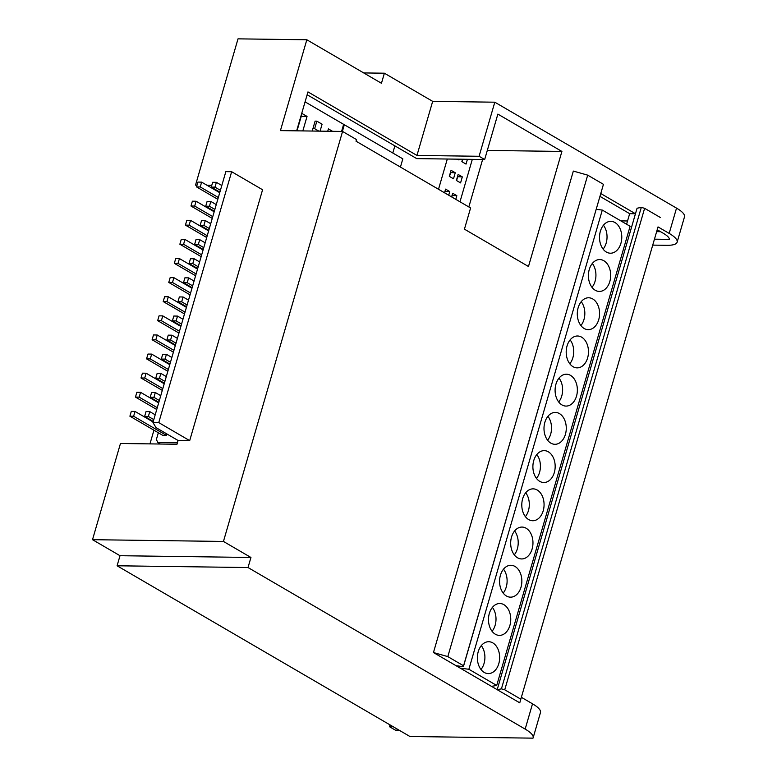 <?xml version="1.0" encoding="UTF-8"?>
<svg xmlns="http://www.w3.org/2000/svg" width="777" height="777" viewBox="0 0 777 777"><rect width="100%" height="100%" fill="white"/><g stroke="black" fill="none" stroke-linecap="round" stroke-linejoin="round"><path stroke-width="1.17" d="M492.21 686.781L492.375 686.198M626.592 224.232L629.661 213.675L600.019 196.406M654.457 239.18L669.415 239.374A24.359 6.401 16.2 0 0 663.373 233.333L657.206 229.739M600.844 193.58L635.46 213.753L497.193 689.685L456.021 665.685L463.393 666.685L603.447 184.324L587.694 175.146L447.814 656.604L463.568 665.792L463.393 666.685M532.517 703.807L525.165 729.098A32.479 8.528 16.2 0 1 533.129 737.849L540.471 712.558A32.479 8.528 -163.8 0 0 532.517 703.807L521.357 697.309L519.755 702.835L497.193 689.685L501.427 688.849L641.307 207.391L637.072 208.226L635.46 213.753L629.661 213.675M627.534 220.979L620.862 220.891M212.179 188.277L213.325 188.296M521.357 697.309L658.022 226.903L669.182 233.411A32.479 8.528 16.2 0 1 677.136 242.162A32.479 8.528 16.2 0 1 666.899 245.309L652.738 245.114M525.165 729.098L248.018 567.54L250.942 557.468L223.446 541.443L342.56 131.449L356.488 139.569L356.021 141.191L470.59 207.974L464.432 229.166L528.477 266.501L561.907 151.437L497.863 114.102L484.663 159.528L479.088 156.274L494.803 102.195L676.524 208.119L669.182 233.411M587.694 175.146L573.339 171.076L433.459 652.534L456.021 665.685M658.022 226.903L519.755 702.835M659.255 230.934L656.866 230.905M656.643 231.653L660.586 231.701M484.663 159.528L416.734 158.615L307.138 94.736M196.834 185.829L195.542 185.072L238.015 38.85L306.828 39.773L381.458 83.275L384.382 73.203L432.672 101.36L494.803 102.195M533.129 737.849A32.479 8.528 16.2 0 1 533.012 738.15L409.945 736.499L117.084 565.782L120.008 555.71L92.512 539.685L120.464 443.482L176.991 444.25L178.079 440.481L156.041 427.632L152.952 422.533L225.845 171.639L231.653 171.717L158.761 422.61L152.952 422.533M195.542 185.072L197.047 185.091M206.944 185.227L211.791 185.295M677.136 242.162L684.488 216.87A32.479 8.528 -163.8 0 0 676.524 208.119M363.694 72.931L384.382 73.203M479.088 156.274L416.958 155.439L432.672 101.36M296.649 130.837L307.964 91.909L416.958 155.439M561.907 151.437L487.305 150.427M468.832 206.954L482.614 159.499M342.56 131.449L280.429 130.614L306.828 39.773M231.653 171.717L262.577 189.753L189.695 440.637L178.079 440.481M92.512 539.685L223.446 541.443M120.008 555.71L250.942 557.468M117.084 565.782L248.018 567.54M501.427 688.849L504.739 689.791L520.493 698.97M433.459 652.534L447.814 656.604M641.307 207.391L644.619 208.323L660.372 217.511M463.568 665.792L603.447 184.324M644.619 208.323L504.739 689.791M390.005 724.873L389.471 726.689L393.211 726.738M189.695 440.637L158.761 422.61M399.145 730.195L395.406 730.147L389.471 726.689M498.795 663.655A15.938 11.14 -89.2 0 1 488.306 673.601A15.938 11.14 -89.2 0 1 478.234 651.67A15.938 11.14 -89.2 0 1 488.733 641.724A15.938 11.14 -89.2 0 1 498.795 663.655M480.982 669.502A15.938 11.14 90.8 0 0 484.052 663.451A15.938 11.14 90.8 0 0 481.303 645.619M620.93 243.269A15.938 11.14 -89.2 0 1 610.431 253.215A15.938 11.14 -89.2 0 1 600.368 231.284A15.938 11.14 -89.2 0 1 610.858 221.348A15.938 11.14 -89.2 0 1 620.93 243.269M603.107 249.126A15.938 11.14 90.8 0 0 606.177 243.075A15.938 11.14 90.8 0 0 603.438 225.233M609.828 281.488A15.938 11.14 -89.2 0 1 599.329 291.433A15.938 11.14 -89.2 0 1 589.267 269.502A15.938 11.14 -89.2 0 1 599.757 259.557A15.938 11.14 -89.2 0 1 609.828 281.488M592.006 287.344A15.938 11.14 90.8 0 0 595.075 281.293A15.938 11.14 90.8 0 0 592.327 263.452M598.717 319.706A15.938 11.14 -89.2 0 1 588.228 329.652A15.938 11.14 -89.2 0 1 578.156 307.721A15.938 11.14 -89.2 0 1 588.655 297.776A15.938 11.14 -89.2 0 1 598.717 319.706M580.905 325.563A15.938 11.14 90.8 0 0 583.974 319.512A15.938 11.14 90.8 0 0 581.225 301.67M587.616 357.925A15.938 11.14 -89.2 0 1 577.126 367.871A15.938 11.14 -89.2 0 1 567.055 345.94A15.938 11.14 -89.2 0 1 577.554 335.994A15.938 11.14 -89.2 0 1 587.616 357.925M569.803 363.772A15.938 11.14 90.8 0 0 572.872 357.721A15.938 11.14 90.8 0 0 570.124 339.889M576.515 396.134A15.938 11.14 -89.2 0 1 566.025 406.08A15.938 11.14 -89.2 0 1 555.953 384.149A15.938 11.14 -89.2 0 1 566.452 374.213A15.938 11.14 -89.2 0 1 576.515 396.134M558.702 401.991A15.938 11.14 90.8 0 0 561.771 395.94A15.938 11.14 90.8 0 0 559.022 378.098M565.413 434.353A15.938 11.14 -89.2 0 1 554.914 444.298A15.938 11.14 -89.2 0 1 544.852 422.367A15.938 11.14 -89.2 0 1 555.351 412.422A15.938 11.14 -89.2 0 1 565.413 434.353M547.6 440.209A15.938 11.14 90.8 0 0 550.67 434.158A15.938 11.14 90.8 0 0 547.921 416.317M554.312 472.571A15.938 11.14 -89.2 0 1 543.813 482.517A15.938 11.14 -89.2 0 1 533.75 460.586A15.938 11.14 -89.2 0 1 544.24 450.641A15.938 11.14 -89.2 0 1 554.312 472.571M536.499 478.418A15.938 11.14 90.8 0 0 539.559 472.377A15.938 11.14 90.8 0 0 536.82 454.535M543.21 510.79A15.938 11.14 -89.2 0 1 532.711 520.736A15.938 11.14 -89.2 0 1 522.649 498.805A15.938 11.14 -89.2 0 1 533.139 488.859A15.938 11.14 -89.2 0 1 543.21 510.79M525.388 516.637A15.938 11.14 90.8 0 0 528.457 510.586A15.938 11.14 90.8 0 0 525.708 492.754M532.109 548.999A15.938 11.14 -89.2 0 1 521.61 558.945A15.938 11.14 -89.2 0 1 511.538 537.014A15.938 11.14 -89.2 0 1 522.037 527.068A15.938 11.14 -89.2 0 1 532.109 548.999M514.287 554.856A15.938 11.14 90.8 0 0 517.356 548.805A15.938 11.14 90.8 0 0 514.607 530.963M520.998 587.218A15.938 11.14 -89.2 0 1 510.508 597.163A15.938 11.14 -89.2 0 1 500.437 575.233A15.938 11.14 -89.2 0 1 510.936 565.287A15.938 11.14 -89.2 0 1 520.998 587.218M503.185 593.074A15.938 11.14 90.8 0 0 506.254 587.023A15.938 11.14 90.8 0 0 503.506 569.182M509.897 625.436A15.938 11.14 -89.2 0 1 499.407 635.382A15.938 11.14 -89.2 0 1 489.335 613.451A15.938 11.14 -89.2 0 1 499.834 603.506A15.938 11.14 -89.2 0 1 509.897 625.436M492.084 631.283A15.938 11.14 90.8 0 0 495.153 625.232A15.938 11.14 90.8 0 0 492.404 607.4M153.943 430.205L149.961 443.881M159.421 443.453L159.256 444.007M392.793 153.001L394.871 145.872M158.333 432.77L156.381 439.481L157.828 442.521L160.402 444.026M341.569 131.439L343.628 124.339L305.07 101.865M447.299 159.032L438.51 189.277M459.984 201.797L472.309 159.363M343.512 124.738L344.328 124.747L342.375 131.449M400.437 167.084L402.826 158.848L344.328 124.747M596.27 209.324L602.292 210.072L630.098 226.282L496.697 685.469L468.881 669.259L460.334 668.201M491.472 686.353L496.697 685.469M166.87 433.954L166.453 435.392L162.743 435.334L129.905 416.2L133.625 416.249L166.453 435.392M157.828 442.521L177.409 442.783M296.727 130.837L301.806 113.374L307.041 116.424L302.836 130.915M312.228 131.041L315.103 121.125L316.851 121.154L314.666 128.671L312.917 128.652M327.719 131.255L328.409 128.885L332.585 131.323M467.433 159.295L466.035 164.093L461.849 161.655L462.548 159.236M456.381 180.458L458.129 174.436L462.325 176.884L460.576 182.896L456.381 180.458M451.602 196.911L452.67 193.25L456.857 195.687L455.788 199.349M444.531 192.783L445.6 189.122L449.786 191.569L448.717 195.231M449.31 176.34L451.058 170.318L455.254 172.756L453.506 178.778L449.31 176.34M459.197 159.188L458.964 159.975L457.585 159.168M602.292 210.072L468.881 669.259M219.726 192.686L201.631 182.139L197.921 182.08L196.523 186.898L217.803 199.31M196.523 186.898L200.233 186.946L218.327 197.494M200.233 186.946L201.631 182.139M214.18 211.791L196.086 201.243L192.366 201.194L190.967 206.012L212.257 218.415M190.967 206.012L194.687 206.06L212.781 216.608M194.687 206.06L196.086 201.243M208.625 230.895L190.53 220.347L186.82 220.299L185.421 225.116L206.701 237.519M185.421 225.116L189.132 225.165L207.226 235.713M189.132 225.165L190.53 220.347M203.079 250.009L184.984 239.462L181.264 239.413L179.866 244.221L201.156 256.633M179.866 244.221L183.586 244.269L201.68 254.817M183.586 244.269L184.984 239.462M197.523 269.114L179.429 258.566L175.719 258.518L174.32 263.335L195.6 275.738M174.32 263.335L178.03 263.384L196.125 273.931M178.03 263.384L179.429 258.566M191.977 288.218L173.883 277.671L170.163 277.622L168.764 282.44L190.044 294.842M168.764 282.44L172.484 282.488L190.579 293.036M172.484 282.488L173.883 277.671M186.422 307.333L168.327 296.785L164.607 296.736L163.209 301.544L184.499 313.957M163.209 301.544L166.929 301.602L185.023 312.14M166.929 301.602L168.327 296.785M180.866 326.437L162.772 315.889L159.062 315.841L157.663 320.658L178.943 333.061M157.663 320.658L161.373 320.707L179.468 331.255M161.373 320.707L162.772 315.889M175.32 345.551L157.226 335.004L153.506 334.945L152.107 339.763L173.397 352.175M152.107 339.763L155.827 339.811L173.922 350.359M155.827 339.811L157.226 335.004M169.765 364.656L151.67 354.108L147.96 354.059L146.562 358.867L167.842 371.28M146.562 358.867L150.272 358.925L168.366 369.473M150.272 358.925L151.67 354.108M164.219 383.76L146.125 373.213L142.405 373.164L141.006 377.981L162.296 390.384M141.006 377.981L144.726 378.03L162.82 388.578M144.726 378.03L146.125 373.213M158.663 402.875L140.569 392.327L136.859 392.278L135.46 397.086L156.74 409.498M135.46 397.086L139.17 397.134L157.265 407.682M139.17 397.134L140.569 392.327M155.196 414.801L149.767 411.625L146.047 411.577L144.648 416.394L153.273 421.425M144.648 416.394L148.368 416.443L153.797 419.609M148.368 416.443L149.767 411.625M153.118 421.979L135.023 411.431L131.303 411.383L129.905 416.2M133.625 416.249L135.023 411.431M160.752 395.687L155.322 392.521L151.602 392.472L150.204 397.29L158.829 402.311M150.204 397.29L153.924 397.338L159.353 400.505M153.924 397.338L155.322 392.521M166.307 376.583L160.868 373.416L157.158 373.368L155.759 378.176L164.374 383.207M155.759 378.176L159.47 378.224L164.909 381.39M159.47 378.224L160.868 373.416M171.853 357.469L166.424 354.302L162.704 354.254L161.305 359.071L169.93 364.092M161.305 359.071L165.025 359.12L170.454 362.286M165.025 359.12L166.424 354.302M177.409 338.364L171.97 335.198L168.259 335.149L166.861 339.967L175.485 344.988M166.861 339.967L170.571 340.015L176.01 343.181M170.571 340.015L171.97 335.198M182.954 319.26L177.525 316.093L173.805 316.035L172.407 320.852L181.031 325.884M172.407 320.852L176.126 320.901L181.556 324.067M176.126 320.901L177.525 316.093M188.51 300.145L183.071 296.979L179.361 296.931L177.962 301.748L186.587 306.769M177.962 301.748L181.672 301.797L187.111 304.963M181.672 301.797L183.071 296.979M194.056 281.041L188.626 277.875L184.907 277.826L183.508 282.634L192.133 287.665M183.508 282.634L187.228 282.692L192.657 285.858M187.228 282.692L188.626 277.875M199.611 261.936L194.182 258.77L190.462 258.712L189.064 263.529L197.688 268.56M189.064 263.529L192.783 263.578L198.213 266.744M192.783 263.578L194.182 258.77M205.167 242.822L199.728 239.656L196.018 239.607L194.619 244.425L203.234 249.446M194.619 244.425L198.329 244.473L203.768 247.64M198.329 244.473L199.728 239.656M210.713 223.718L205.283 220.551L201.564 220.503L200.165 225.311L208.79 230.342M200.165 225.311L203.885 225.359L209.314 228.535M203.885 225.359L205.283 220.551M216.268 204.604L210.829 201.437L207.119 201.389L205.72 206.206L214.345 211.227M205.72 206.206L209.431 206.255L214.87 209.421M209.431 206.255L210.829 201.437M221.814 185.499L216.385 182.333L212.665 182.284L211.266 187.102L219.891 192.123M211.266 187.102L214.986 187.15L220.415 190.316M214.986 187.15L216.385 182.333M297.067 130.682L301.233 116.346L307.041 116.424M296.775 130.682L298.475 130.857M320.066 131.148L322.086 124.203L316.851 121.154M462.762 159.236L462.024 161.762M457.468 176.709L462.325 176.884M457.653 176.816L456.565 180.565M452.01 195.522L456.857 195.687M452.185 195.629L451.787 197.018M444.939 191.404L449.786 191.569M445.114 191.501L444.716 192.89M450.398 172.591L455.254 172.756M450.582 172.698L449.494 176.447M314.666 128.671L318.881 131.138"/></g></svg>
